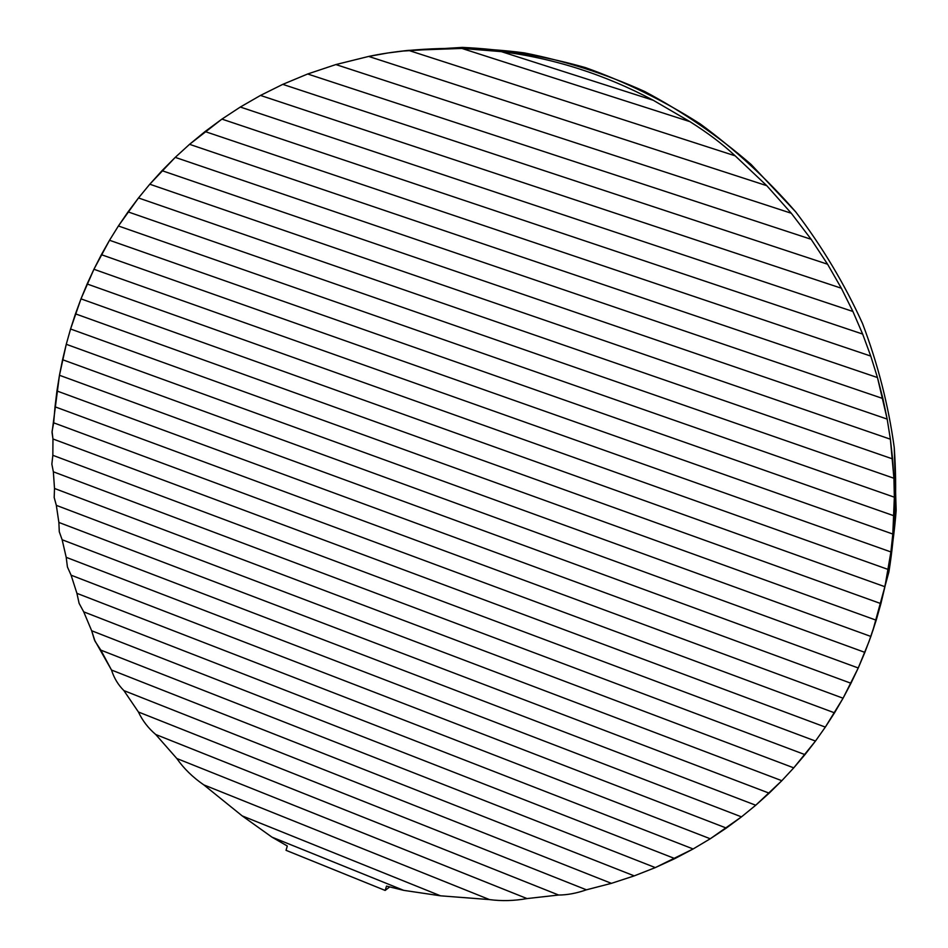 <?xml version="1.0" encoding="UTF-8"?>
<svg xmlns="http://www.w3.org/2000/svg" width="948" height="948" viewBox="0 0 948 948"><rect width="100%" height="100%" fill="white"/><g stroke="black" fill="none" stroke-linecap="round" stroke-linejoin="round"><path stroke-width="1.42" d="M386.523 886.119L403.694 890.35L271.946 837.131L287.303 846.007L286.035 850.32L385.161 890.433L386.523 886.119L403.694 890.35L440.524 895.813L489.512 899.593C501.622 901.216 514.124 900.873 527.029 898.574L558.633 895.03C567.319 894.995 576.585 893.253 586.409 889.817L611.413 883.346L634.236 875.881L655.305 867.598L693.13 848.97L710.253 838.767L741.478 816.868L755.734 805.231L781.827 780.702L793.749 767.856L815.481 741.052L825.329 727.104L843.068 698.214L858.248 667.985L869.032 641.5L876.213 620.205L884.922 586.729L890.907 551.937L892.815 534.044L894.355 497.202L893.917 478.254L890.385 439.208L887.174 419.099L877.469 377.553L870.762 356.081L862.644 334.063L852.916 311.477L841.35 288.228L827.58 264.219L811.144 239.299L791.296 213.253L766.79 185.689L735.162 155.828C722.897 144.309 707.812 132.91 689.919 121.64L653.279 100.275C604.729 74.501 554.082 58.29 501.326 51.63L653.279 100.275C604.729 74.501 554.082 58.29 501.326 51.63L461.877 48.431L408.505 50.363L387.969 52.958L368.677 56.43L335.876 64.559L307.662 73.991L282.777 84.36L260.487 95.428L240.318 107.041L221.927 119.104L189.553 144.321L175.238 157.368L149.796 184.208L138.491 197.954L118.405 225.98L109.53 240.259L93.923 269.268L80.983 298.857L70.567 329.003L66.265 344.29L59.463 375.266L52.045 432.537L52.958 438.971L52.839 455.301L51.856 464.129L53.349 471.796L54.51 488.469L54.19 497.534L56.335 505.355L58.871 522.443L59.286 531.769L62.141 539.756L66.206 557.329L67.427 566.975L71.1 575.187L76.918 593.341L79.111 603.355L83.72 611.851L91.66 630.752L94.433 639.888L111.508 670.035C114.021 678.021 118.156 684.883 123.904 690.606L138.432 712.007C142.473 720.646 148.232 728.147 155.721 734.499L176.814 758.507C183.77 768.496 192.764 777.289 203.784 784.873L242.19 815.884L271.946 837.131L287.303 846.007L286.035 850.32L385.161 890.433L389.664 886.949L385.161 890.433L386.523 886.119M401.395 51.156C441.851 46.926 482.769 47.495 524.125 52.851C565.328 60.968 605.464 73.826 644.557 91.423C682.607 111.615 718.134 135.955 751.112 164.454L795.799 211.997C822.283 246.776 844.514 283.938 862.514 323.493C877.872 363.973 888.442 405.306 894.237 447.492L896.156 510.439C892.957 552.009 885.159 592.18 872.764 630.918L888.88 572.035C895.457 531.224 897.235 489.701 894.237 447.492C888.442 405.306 877.872 363.973 862.514 323.493C844.514 283.938 822.283 246.776 795.799 211.997C767.157 178.982 735.316 149.63 700.276 123.951C663.778 100.642 625.479 81.86 585.354 67.581C544.638 56.027 503.637 49.296 462.328 47.4L401.395 51.156M271.946 837.131L403.694 890.35L440.524 895.813L242.19 815.884L271.946 837.131M440.524 895.813L489.512 899.593L203.784 784.873L242.19 815.884L440.524 895.813M489.512 899.593C501.622 901.216 514.124 900.873 527.029 898.574L176.814 758.507C183.77 768.496 192.764 777.289 203.784 784.873L489.512 899.593M527.029 898.574L558.633 895.03L155.721 734.499L176.814 758.507L527.029 898.574M558.633 895.03C567.319 894.995 576.585 893.253 586.409 889.817L138.432 712.007C142.473 720.646 148.232 728.147 155.721 734.499L558.633 895.03M586.409 889.817L611.413 883.346L123.904 690.606L138.432 712.007L586.409 889.817M611.413 883.346L634.236 875.881L111.508 670.035C114.021 678.021 118.156 684.883 123.904 690.606L611.413 883.346M634.236 875.881L655.305 867.598L100.843 650.115L111.508 670.035L634.236 875.881M655.305 867.598L674.869 858.592L91.66 630.752L95.037 641.239L100.843 650.115L655.305 867.598M674.869 858.592L693.13 848.97L83.72 611.851L91.66 630.752L674.869 858.592M693.13 848.97L710.253 838.767L76.918 593.341L79.111 603.355L83.72 611.851L693.13 848.97M710.253 838.767L726.334 828.066L71.1 575.187L76.918 593.341L710.253 838.767M726.334 828.066L741.478 816.868L66.206 557.329L67.427 566.975L71.1 575.187L726.334 828.066M741.478 816.868L755.734 805.231L62.141 539.756L66.206 557.329L741.478 816.868M755.734 805.231L769.172 793.168L58.871 522.443L59.286 531.769L62.141 539.756L755.734 805.231M769.172 793.168L781.827 780.702L56.335 505.355L58.871 522.443L769.172 793.168M781.827 780.702L793.749 767.856L54.51 488.469L54.19 497.534L56.335 505.355L781.827 780.702M793.749 767.856L804.959 754.632L53.349 471.796L54.51 488.469L793.749 767.856M804.959 754.632L815.481 741.052L52.839 455.301L51.856 464.129L53.349 471.796L804.959 754.632M815.481 741.052L825.329 727.104L52.958 438.971L52.839 455.301L815.481 741.052M825.329 727.104L834.524 712.825L53.681 422.82L52.069 431.423L52.958 438.971L825.329 727.104M834.524 712.825L843.068 698.214L55.02 406.811L53.681 422.82L834.524 712.825M843.068 698.214L850.972 683.259L56.939 390.967L55.02 406.811L843.068 698.214M850.972 683.259L858.248 667.985L59.463 375.266L56.939 390.967L850.972 683.259M858.248 667.985L864.872 652.378L62.568 359.707L59.463 375.266L858.248 667.985M864.872 652.378L870.868 636.452L66.265 344.29L62.568 359.707L864.872 652.378M870.868 636.452L876.213 620.205L70.567 329.003L66.265 344.29L870.868 636.452M876.213 620.205L880.905 603.627L75.473 313.859L70.567 329.003L876.213 620.205M880.905 603.627L884.922 586.729L80.983 298.857L75.473 313.859L880.905 603.627M884.922 586.729L888.264 569.499L87.133 283.985L80.983 298.857L884.922 586.729M888.264 569.499L890.907 551.937L93.923 269.268L87.133 283.985L888.264 569.499M890.907 551.937L892.815 534.044L101.377 254.68L93.923 269.268L890.907 551.937M892.815 534.044L893.976 515.795L109.53 240.259L101.377 254.68L892.815 534.044M893.976 515.795L894.355 497.202L118.405 225.98L109.53 240.259L893.976 515.795M894.355 497.202L893.917 478.254L128.051 211.878L118.405 225.98L894.355 497.202M893.917 478.254L892.613 458.927L138.491 197.954L128.051 211.878L893.917 478.254M892.613 458.927L890.385 439.208L149.796 184.208L138.491 197.954L892.613 458.927M890.385 439.208L887.174 419.099L162.025 170.676L149.796 184.208L890.385 439.208M887.174 419.099L882.896 398.551L175.238 157.368L162.025 170.676L887.174 419.099M882.896 398.551L877.469 377.553L189.553 144.321L175.238 157.368L882.896 398.551M877.469 377.553L870.762 356.081L205.064 131.547L189.553 144.321L877.469 377.553M870.762 356.081L862.644 334.063L221.927 119.104L205.064 131.547L870.762 356.081M862.644 334.063L852.916 311.477L240.318 107.041L221.927 119.104L862.644 334.063M852.916 311.477L841.35 288.228L260.487 95.428L240.318 107.041L852.916 311.477M841.35 288.228L827.58 264.219L282.777 84.36L260.487 95.428L841.35 288.228M827.58 264.219L811.144 239.299L307.662 73.991L282.777 84.36L827.58 264.219M811.144 239.299L791.296 213.253L335.876 64.559L307.662 73.991L811.144 239.299M791.296 213.253L766.79 185.689L368.677 56.43L335.876 64.559L791.296 213.253M766.79 185.689L735.162 155.828L408.505 50.363C393.396 51.962 380.112 53.977 368.677 56.43L766.79 185.689M735.162 155.828C722.897 144.309 707.812 132.91 689.919 121.64L461.877 48.431L408.505 50.363L735.162 155.828M653.279 100.275L501.326 51.63L461.877 48.431L689.919 121.64L653.279 100.275"/></g></svg>
